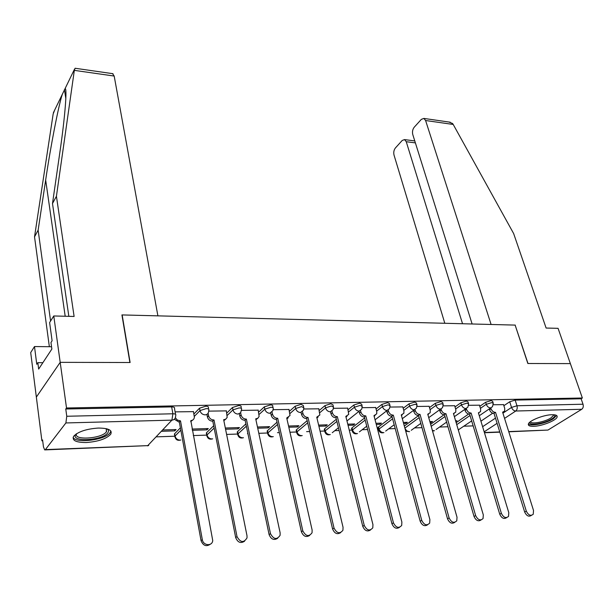 <?xml version="1.0" encoding="UTF-8"?>
<svg xmlns="http://www.w3.org/2000/svg" width="614" height="614" viewBox="0 0 614 614"><rect width="100%" height="100%" fill="white"/><g stroke="black" fill="none" stroke-linecap="round" stroke-linejoin="round"><path stroke-width="0.92" d="M208.622 409.108L208.346 407.704C208.745 406.752 207.854 406.261 205.675 406.23L199.535 408.203L199.995 410.597L206.143 408.625C208.323 408.648 209.213 409.139 208.814 410.083L208.622 411.633C208.315 413.606 207.156 414.688 205.13 414.864C202.474 414.657 200.763 413.237 199.995 410.597L194.346 416.361M241.363 408.387L241.072 406.952C241.432 406.061 240.588 405.601 238.554 405.578L232.483 407.519L232.967 409.876L239.038 407.926C241.079 407.949 241.924 408.41 241.555 409.3L240.673 412.731L238.002 414.066C235.431 413.867 233.75 412.47 232.967 409.876L227.28 415.363M273.03 407.688L272.708 406.238C273.038 405.394 272.24 404.964 270.337 404.948L264.335 406.859L264.841 409.17L270.851 407.259C272.754 407.274 273.545 407.704 273.222 408.54L272.892 410.651L269.784 413.291C267.29 413.099 265.647 411.725 264.841 409.17L259.123 414.427M303.669 407.013L303.324 405.539L301.09 404.334L295.157 406.215L295.679 408.494L301.62 406.614L303.861 407.811L303.454 410.167L300.53 412.547C298.112 412.355 296.501 411.004 295.679 408.494L289.931 413.544M333.333 406.361L332.965 404.872L330.854 403.743L324.99 405.601L325.535 407.834L331.399 405.984L333.517 407.105L333.041 409.676L330.286 411.825C327.945 411.633 326.364 410.305 325.535 407.834L319.756 412.7M362.06 405.731L361.669 404.227L359.674 403.175L353.879 404.994L354.439 407.197L360.241 405.378L362.237 406.422L361.692 409.185L359.106 411.127C356.834 410.935 355.283 409.63 354.439 407.197L348.637 411.894M389.898 405.117L389.491 403.605L387.603 402.623L381.87 404.419L382.445 406.583L388.186 404.787L390.074 405.762L389.46 408.701L387.035 410.451C384.824 410.259 383.297 408.97 382.445 406.583L376.628 411.127M416.891 404.526L416.461 402.999L414.673 402.086L409.001 403.851L409.599 405.984L415.271 404.219L417.059 405.133L416.384 408.21L414.097 409.791C411.963 409.607 410.459 408.341 409.599 405.984L403.766 410.382M443.07 403.958L442.625 402.416L440.929 401.564L435.326 403.306L435.925 405.409L441.543 403.667L443.231 404.519L442.494 407.727L440.353 409.154C438.273 408.97 436.8 407.719 435.925 405.409L430.084 409.676M468.474 403.406L468.014 401.855L466.402 401.057L460.861 402.776L461.475 404.841L467.031 403.129L468.635 403.92L467.837 407.243L465.826 408.54C463.808 408.356 462.357 407.128 461.475 404.841L455.626 408.993M493.142 402.868L492.658 401.31L491.139 400.566L485.651 402.262L486.28 404.296L491.768 402.607L493.288 403.344L492.443 406.76L490.555 407.942C488.591 407.757 487.163 406.545 486.28 404.296L480.424 408.333M533.62 426.316C541.901 426.185 556.537 420.39 557.151 416.937C557.474 415.402 555.777 414.657 552.055 414.711C543.774 414.78 528.976 420.651 528.378 424.059C528.032 425.648 529.775 426.4 533.62 426.316M86.313 442.517C98.163 441.619 106.291 438.88 110.689 434.29C112.654 430.222 108.532 428.142 98.34 428.058C86.451 428.894 78.239 431.611 73.711 436.201C71.7 440.422 75.906 442.533 86.313 442.517M68.837 316.333L52.497 203.541L56.427 196.257L74.11 316.463L53.771 315.964L49.619 322.55L52.098 340.762L50.97 342.497L51.86 349.051L38.659 369.083L37.83 362.674L36.771 364.294L34.491 346.557L30.7 352.574L41.898 440.821L42.688 440.798M156.363 436.861L174.829 436.216M193.303 435.579L206.734 435.111M226.612 434.42L237.633 434.044M247.45 433.699L247.933 433.684M258.816 433.307L267.558 433M277.474 432.663L279.332 432.594M289.954 432.225L296.554 431.995M306.578 431.65L309.709 431.542M320.094 431.181L324.683 431.02M334.799 430.675L339.12 430.521M349.266 430.168L351.96 430.076M362.176 429.723L367.609 429.531M377.533 429.194L378.439 429.163M388.746 428.802L395.216 428.58M414.534 427.912L421.987 427.651M439.586 427.037L447.959 426.753M463.923 426.2L473.156 425.878M53.771 315.964L60.195 362.344L36.349 397.097L60.195 362.344L66.519 407.988L582.356 398.002L570.368 363.611L527.994 363.503L515.161 325.19M112.546 73.642L114.181 76.052L157.898 315.857L121.925 314.921L129.892 362.513L60.195 362.344L130.114 362.513L122.155 314.928L515.131 325.098L527.848 363.503L570.368 363.611L558.072 328.337L546.115 328.045L513.642 233.558L453.216 124.458L425.594 120.513L423.89 118.425L421.357 119.354L414.22 127.221C412.616 129.339 412.132 131.787 412.777 134.558L472.12 323.985M41.898 440.821L42.581 439.916L43.464 446.877L44.676 449.901L45.413 449.601L65.89 422.946L66.765 416.261L172.895 413.782C175.236 413.813 176.187 414.327 175.742 415.325L175.604 416.561C175.366 418.733 174.13 419.922 171.912 420.137L65.89 422.946M66.519 407.988L65.759 409.001L66.765 416.261M480.931 421.158L492.704 413.23M503.871 405.7L509.727 401.756L511.531 407.427L516.973 405.762L583.016 404.219C583.607 406.453 583.185 408.133 581.757 409.269L547.972 430.061L508.776 431.803M583.016 404.219L581.12 398.778L582.356 398.002M455.826 421.572L457 420.759L455.603 420.805M479.457 405.179L468.659 405.301M430.176 422.708L430.921 422.685L430.614 421.588M430.921 422.685L432.548 421.526L429.869 421.611M454.667 405.739L443.247 405.869M403.644 423.553L405.785 423.491L405.478 422.371M405.785 423.491L407.381 422.317L403.344 422.44M429.125 406.314L417.059 406.453M376.282 424.427L379.897 424.312L379.598 423.184M379.897 424.312L381.463 423.123L375.991 423.299M402.807 406.905L390.067 407.059M348.054 425.333L353.234 425.164L352.943 424.021M353.234 425.164L354.769 423.959L347.77 424.182M375.684 407.519L362.222 407.681M318.919 426.262L325.765 426.047L325.481 424.88M325.765 426.047L327.262 424.819L318.635 425.095M347.693 408.149L333.479 408.325M288.818 427.229L297.437 426.953L297.161 425.763M297.437 426.953L298.895 425.709L288.549 426.032M318.819 408.801L303.815 408.993M257.726 428.219L268.226 427.881L267.957 426.676M268.226 427.881L269.638 426.63L257.466 427.006M289.002 409.477L273.169 409.676M225.576 429.247L238.071 428.848L237.825 427.62M238.071 428.848L239.452 427.574L225.33 428.012M258.202 410.175L241.494 410.382M192.32 430.314L206.949 429.846L206.703 428.595M206.949 429.846L208.276 428.549L192.082 429.056M226.374 410.896L208.745 411.119M161.635 431.289L174.79 430.867L174.568 429.608M174.79 430.867L176.064 429.554L162.887 429.969M193.456 411.641L175.113 411.871M174.583 434.85L174.637 433.737L180.393 427.835M193.901 413.982L199.535 408.203M206.481 433.799L206.588 432.663L213.687 425.763M226.804 413.03L232.483 407.519M237.365 432.77L237.518 431.634L245.884 423.906M258.632 412.132L264.335 406.859M267.29 431.772L267.489 430.629L277.021 422.217M289.417 411.28L295.157 406.215M296.286 430.805L296.539 429.662L307.161 420.674M319.219 410.474L324.99 405.601M324.399 429.869L324.699 428.718L336.342 419.255M348.084 409.707L353.879 404.994M351.676 428.956L352.029 427.804L364.616 417.942M376.06 408.97L381.87 404.419M378.155 428.073L378.554 426.922L392.024 416.714M403.183 408.264L409.001 403.851M404.327 426.047L418.602 415.571M429.485 407.581L435.326 403.306M430.629 424.297L444.014 414.765M455.02 406.936L460.861 402.776M456.156 422.67L468.674 414.013M479.803 406.307L485.651 402.262M503.541 404.641L493.334 404.749M470.953 421.404L471.805 421.381M65.759 409.001L171.651 406.905C173.985 406.936 174.936 407.466 174.491 408.471L175.55 414.296M581.12 398.778L515.154 400.09L509.727 401.756M490.809 407.919L491.07 408.77C491.952 410.996 493.364 412.201 495.306 412.37L493.779 413.399C491.837 413.23 490.425 412.032 489.55 409.799L489.274 408.924M503.073 412.155L502.743 412.6M531.402 515.376C528.831 517.08 526.582 515.952 524.663 511.999L494.009 413.399M495.536 412.37L526.305 511.117C528.378 515.238 530.688 516.29 533.236 514.256L533.52 510.48L502.605 412.178L504.647 411.065L504.739 408.425L503.503 404.519M466.302 408.487L466.563 409.377C467.438 411.641 468.873 412.854 470.877 413.03L469.365 414.074C467.369 413.897 465.934 412.685 465.067 410.421L464.76 409.4M478.958 412.792L478.536 413.314M506.634 517.625C503.956 519.367 501.661 518.224 499.735 514.21L469.603 414.066M471.115 413.022L501.362 513.312C503.503 517.579 505.89 518.6 508.522 516.389L508.791 512.652L478.39 412.831L480.547 411.61L480.632 409.024L479.419 405.063M441.052 409.047L441.328 409.999C442.195 412.293 443.653 413.537 445.71 413.713L444.229 414.772C442.172 414.596 440.714 413.36 439.854 411.065L439.509 409.883M454.13 413.452L453.616 414.051M481.1 519.943C478.321 521.723 475.965 520.572 474.039 516.481L444.475 414.765M445.956 413.706L475.643 515.576C477.861 519.989 480.332 520.987 483.041 518.577L483.31 514.9L453.454 413.506L455.741 412.155L455.818 409.638L454.629 405.616M515.276 325.098L491.1 324.476L425.594 120.513M448.911 122.025L452.549 123.491L453.216 124.458M415.386 142.885L406.245 141.711L404.542 139.593L402.208 140.46L395.408 147.959C393.873 149.985 393.413 152.364 394.027 155.089L444.812 323.279M406.245 141.711L462.542 323.739M114.181 76.052L74.332 70.364L75.077 68.254L75.645 68.331M52.497 203.541L59.842 152.525C65.099 116.752 67.394 86.751 65.007 88.769L62.321 94.31C58.714 104.756 50.716 145.618 45.666 180.025L38.137 230.158L50.586 321.022M74.332 70.364L56.427 196.257M51.545 346.726L34.491 346.557M54.592 110.236L53.157 113.981L34.53 236.843L38.137 230.158M34.53 236.843L49.358 346.703M42.873 362.69L37.83 362.674M554.288 414.788C555.394 415.739 554.58 417.098 551.856 418.855C544.672 423.599 528.094 426.116 529.859 422.156M530.465 421.68C530.78 424.543 544.787 422.01 550.858 418.004L553.521 415.386L553.506 414.726M528.401 423.99C530.788 426.569 546.383 423.307 553.26 418.809L556.606 415.486M107.005 428.864L107.488 429.201C108.801 430.307 108.847 431.588 107.619 433.07C101.671 440.952 69.09 442.149 76.113 434.075L76.236 433.929M76.65 433.661C72.782 440.553 101.21 438.841 106.291 431.98L106.537 428.741M73.112 437.337C75.484 443.653 104.618 440.131 109.914 432.993L110.911 431.097M415.033 409.607L415.325 410.643C416.185 412.976 417.673 414.235 419.784 414.412L418.326 415.486C416.215 415.302 414.726 414.051 413.874 411.718L413.498 410.359M428.557 414.12L427.935 414.803M454.767 522.33C451.873 524.156 449.463 522.998 447.529 518.83L418.579 415.478M420.037 414.404L449.11 517.917C451.42 522.483 453.976 523.45 456.778 520.81L457.016 517.218L427.758 414.197L430.199 412.715L430.253 410.275L429.094 406.184M388.217 410.16L388.524 411.303C389.368 413.675 390.888 414.949 393.06 415.133L391.625 416.223C389.453 416.039 387.948 414.765 387.096 412.401L386.682 410.843M402.201 414.811L401.464 415.578M427.597 524.786C424.589 526.674 422.11 525.5 420.176 521.255L391.885 416.215M393.321 415.125L421.726 520.327C424.136 525.07 426.784 525.991 429.67 523.105L429.892 519.605L401.287 414.911L403.866 413.268L403.912 410.927L402.776 406.775M360.548 410.712L360.878 411.986C361.723 414.396 363.258 415.693 365.499 415.878L364.094 416.983C361.861 416.799 360.326 415.501 359.482 413.099L359.029 411.319M375.039 415.509L374.172 416.369M399.545 527.319C396.414 529.276 393.873 528.086 391.932 523.757L364.363 416.975M365.767 415.87L393.444 522.821C395.969 527.741 398.716 528.616 401.694 525.438L401.878 522.077L373.98 415.647L376.727 413.828L376.758 411.595L375.645 407.381M332.005 411.25L332.358 412.692C333.187 415.141 334.753 416.461 337.063 416.645L335.697 417.766C333.387 417.581 331.821 416.269 331 413.821L330.509 411.81M347.025 416.231L346.012 417.182M370.572 529.936C367.318 531.962 364.708 530.765 362.751 526.336L335.973 417.758M337.339 416.637L364.232 525.392C366.888 530.511 369.743 531.325 372.798 527.833L372.944 524.625L345.82 416.407L348.729 414.396L347.662 408.011M302.533 411.779L302.917 413.422C303.73 415.916 305.335 417.251 307.714 417.436L306.378 418.571C303.999 418.387 302.403 417.052 301.589 414.565L301.106 412.485M318.121 416.967L316.947 418.019M340.64 532.63C337.247 534.74 334.561 533.535 332.588 529.007L306.662 418.564M307.998 417.428L334.031 528.048C336.84 533.389 339.811 534.126 342.934 530.273L343.042 527.257L316.747 417.19L319.84 414.964L318.781 408.655M272.094 412.293L272.509 414.181C273.314 416.706 274.942 418.065 277.398 418.257L276.1 419.408C273.644 419.216 272.025 417.865 271.219 415.34L270.736 413.138M288.281 417.72L286.93 418.878M309.694 535.4C306.148 537.618 303.385 536.406 301.39 531.77L276.392 419.4M277.689 418.249L302.794 530.803C305.78 536.367 308.865 537.02 312.058 532.76L312.119 529.982L286.73 418.004L290.008 415.532L288.971 409.323M240.634 412.777L241.087 414.957C241.878 417.528 243.535 418.909 246.068 419.101L244.809 420.268C242.284 420.083 240.627 418.702 239.844 416.131L239.353 413.775M257.466 418.479L255.915 419.769M277.681 538.263C273.982 540.596 271.127 539.384 269.109 534.633L245.116 420.26M246.375 419.093L270.475 533.65C273.652 539.453 276.868 540.005 280.107 535.301L280.122 532.798L255.716 418.84L257.865 418.249L259.116 416.43L258.172 410.014M208.1 413.222L208.599 415.762C209.366 418.38 211.062 419.784 213.68 419.976L212.467 421.166C209.858 420.974 208.169 419.569 207.402 416.96L206.895 414.389M225.622 419.262L223.849 420.682M244.556 541.218C240.688 543.689 237.733 542.477 235.684 537.595L212.782 421.15M213.994 419.968L237.004 536.598C240.412 542.653 243.75 543.083 247.02 537.895L246.997 535.723L223.657 419.707L225.683 419.232L227.172 417.382L226.336 410.72M175.366 417.773L177.362 420.053L180.501 420.874L179.012 422.087L174.338 419.239M192.704 420.053L190.685 421.626M210.249 544.257C206.204 546.89 203.142 545.692 201.054 540.658L179.334 422.079M180.501 420.874L202.321 539.652C203.173 545.746 212.283 546.491 212.736 540.55L190.816 420.59C192.896 420.398 194.085 419.285 194.369 417.251L193.425 411.457M45.413 449.601L147.759 445.626L171.912 420.137L172.895 413.782L171.651 406.905M482.612 426.692L495.483 418.119M502.92 413.168L511.531 407.427C512.429 409.653 513.826 410.85 515.745 411.019L504.562 418.387M497.094 423.315L484.177 431.826M484.392 432.532L499.773 431.934M508.714 431.588L547.972 430.061M581.757 409.269L515.745 411.019C517.134 409.837 517.541 408.087 516.973 405.762L515.154 400.09M174.637 433.737L175.051 436.047L180.815 430.168M206.588 432.663L207.025 434.942L214.14 428.065M237.518 431.634L237.979 433.875L246.36 426.17M267.489 430.629L267.973 432.832L277.52 424.451M296.539 429.662L297.03 431.834L307.675 422.869M324.699 428.718L325.213 430.859L336.879 421.419M352.029 427.804L352.559 429.907L365.169 420.068M378.554 426.922L379.091 428.994L392.592 418.817M404.887 428.088L419.185 417.635M431.205 426.308L444.989 416.538M456.739 424.658L470.032 415.494M458.282 429.892L471.667 420.92M378.669 430.115L379.091 428.994C379.897 431.274 381.348 432.486 383.435 432.64M352.175 431.028L352.559 429.907C353.349 432.225 354.823 433.461 356.972 433.614M324.883 431.972L325.213 430.859C326.003 433.208 327.5 434.459 329.71 434.62M296.746 432.939L297.03 431.834C297.805 434.221 299.333 435.487 301.604 435.648M267.727 433.937L267.973 432.832C268.732 435.257 270.283 436.554 272.624 436.715M237.787 434.965L237.979 433.875C238.731 436.339 240.312 437.652 242.722 437.813M206.872 436.024L207.025 434.942C207.755 437.452 209.366 438.78 211.861 438.941M174.952 437.122L175.051 436.047C175.765 438.596 177.408 439.954 179.979 440.115M432.348 430.337L434.09 430.782M405.017 428.572L406.729 430.851L409.131 431.703M147.759 445.626L45.091 449.885M495.306 412.37L493.779 413.399M491.07 408.77L489.55 409.799M526.305 511.117L524.663 511.999M470.877 413.03L469.365 414.074M466.563 409.377L465.067 410.421M501.362 513.312L499.735 514.21M445.71 413.713L444.229 414.772M441.328 409.999L439.854 411.065M475.643 515.576L474.039 516.481M74.44 69.321L65.007 88.769M62.321 94.31L53.38 112.738M65.391 95.73L65.944 94.602M65.191 316.241L45.666 180.025M419.784 414.412L418.326 415.486M415.325 410.643L413.874 411.718M449.11 517.917L447.529 518.83M393.06 415.133L391.625 416.223M388.524 411.303L387.096 412.401M421.726 520.327L420.176 521.255M365.499 415.878L364.094 416.983M360.878 411.986L359.482 413.099M393.444 522.821L391.932 523.757M337.063 416.645L335.697 417.766M332.358 412.692L331 413.821M364.232 525.392L362.751 526.336M307.714 417.436L306.378 418.571M302.917 413.422L301.589 414.565M334.031 528.048L332.588 529.007M277.398 418.257L276.1 419.408M272.509 414.181L271.219 415.34M302.794 530.803L301.39 531.77M246.068 419.101L244.809 420.268M241.087 414.957L239.844 416.131M270.475 533.65L269.109 534.633M213.68 419.976L212.467 421.166M208.599 415.762L207.402 416.96M237.004 536.598L235.684 537.595M180.171 420.882L179.012 422.087M202.321 539.652L201.054 540.658M458.313 430.007L458.758 429.846M490.732 407.926L479.273 415.739M378.009 427.521L378.554 429.593C379.375 432.379 381.171 433.369 383.934 432.578M351.53 428.372L352.06 430.468C352.866 433.33 354.685 434.359 357.509 433.545M324.253 429.24L324.768 431.373C325.558 434.313 327.4 435.372 330.294 434.543M296.132 430.138L296.631 432.302C297.399 435.326 299.271 436.416 302.234 435.564M267.128 431.059L267.612 433.261C268.364 436.377 270.26 437.498 273.307 436.615M237.211 432.01L237.672 434.244C238.401 437.46 240.335 438.611 243.466 437.705M206.327 432.985L206.764 435.265C207.471 438.573 209.443 439.762 212.667 438.826M174.43 433.998L174.844 436.308C175.527 439.731 177.538 440.952 180.869 439.977M432.54 431.028L434.528 430.729M466.003 408.525L454.383 416.668M446.608 422.117L436.078 429.493M405.731 431.189L409.599 431.642M440.53 409.147L428.741 417.65M420.797 423.391L411.25 430.284M414.273 409.784L402.316 418.687M394.188 424.75L385.692 431.074M387.204 410.444L375.07 419.792M366.75 426.2L359.374 431.88M359.282 411.119L346.956 420.958M338.437 427.766L332.266 432.701M147.452 445.864L148.718 445.472M484.454 432.747L499.842 432.149M404.542 139.593L414.772 140.928M450.246 122.217L423.89 118.425M65.836 98.555L64.424 89.613M113.007 73.711L75.077 68.254M553.298 414.719L553.521 415.386M106.138 428.649L106.59 431.604M106.874 428.833L107.488 429.201"/></g></svg>
